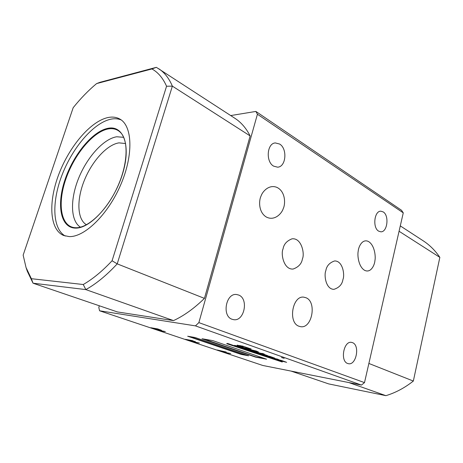 <?xml version="1.0" encoding="UTF-8"?>
<svg xmlns="http://www.w3.org/2000/svg" width="463" height="463" viewBox="0 0 463 463"><rect width="100%" height="100%" fill="white"/><g stroke="black" fill="none" stroke-linecap="round" stroke-linejoin="round"><path stroke-width="0.69" d="M342.944 279.455C344.918 275.219 342.909 260.692 334.593 260.953C329.506 262.689 326.583 265.941 325.825 270.722C323.828 275.01 325.784 289.392 333.956 289.34C339.234 287.621 342.226 284.328 342.944 279.455M283.061 248.915C280.642 253.568 283.622 269.888 293.148 269.038C298.629 267.029 301.72 263.615 302.426 258.794C304.845 254.193 301.731 237.612 292.008 238.827C286.794 240.87 283.813 244.232 283.061 248.915M261.045 196.052C258.915 200.109 258.215 211.805 266.063 216.869C274.53 221.621 282.013 213.171 283.217 208.622C285.468 204.501 285.804 191.665 276.961 187.405C268.974 184.1 262.405 191.641 261.045 196.052M374.92 260.634C375.846 256.6 374.712 245.182 368.473 241.512C362.367 238.451 358.507 246.715 358.212 251.154C357.268 255.246 358.426 266.584 364.549 270.282C370.811 273.506 374.654 264.998 374.92 260.634M86.459 224.746C77.089 219.387 76.522 199.779 84.266 180.553C91.94 161.309 106.93 144.676 118.974 142.864L125.647 143.547M80.446 227.154C70.388 220.955 70.052 199.339 78.617 178.272C87.108 157.183 103.457 138.923 116.664 136.77L123.702 137.314M108.168 117.504C112.526 116.647 116.387 117.151 119.767 119.02C132.406 125.722 133.685 154.561 120.86 184.453C108.163 214.381 84.625 237.293 69.184 236.587L63.645 235.488C49.408 229.579 48.21 201.741 58.951 173.938C69.583 146.105 90.829 121.028 108.168 117.504M65.271 236.037C52.082 228.664 51.671 200.925 62.511 173.787C73.264 146.615 94.058 122.533 111.103 119.136C114.795 118.424 118.152 118.69 121.173 119.929M306.055 297.767L303.867 297.177C292.489 295.191 287.743 322.52 298.907 326.218L300.58 326.67C312.039 328.892 317.051 301.992 306.055 297.767M281.475 357.523L284.149 358.327L281.475 357.523M261.873 353.31L264.194 354.004L261.873 353.31M251.612 350.711L258.4 351.909L252.648 350.19L249.256 349.791L251.612 350.711M278.28 359.664L272.065 358.148L278.28 359.664M258.267 351.944L256.288 351.041L251.299 349.843L248.093 349.438L249.441 350.178L244.308 348.622L249.968 349.588L244.944 348.153L251.16 348.992L242.693 346.116L237.091 345.224L242.027 347.065L243.127 347.111L239.938 345.849L243.764 346.538L250.251 348.732L247.364 348.425L234.556 345.357L234.967 345.786L244.869 348.298L242.514 347.991L242.971 348.39L253.406 351.371L250.975 350.942L256.664 352.69L254.164 352.146L255.842 352.742L264.911 354.837L258.614 353.709L263.134 355.283L272.429 357.424L266.098 356.244L274.472 359.253L286.632 362.326L281.562 360.486L271.96 358.159L279.096 359.849L277.678 359.155L268.494 357.118L274.721 358.107L270.045 356.435L260.507 354.241L267.736 355.682L262.752 353.882L253.388 351.718L261.624 353.489L250.726 350.555L258.238 352.054M250.257 348.708L250.72 348.749L250.633 349.067M273.639 166.148C265.565 161.819 266.914 143.264 275.317 142.934L279.64 144.045C287.656 148.71 286.047 167.027 277.586 167.172L273.639 166.148M378.676 231.159C372.379 227.854 374.266 210.746 380.864 211.197L383.19 211.909C389.429 215.457 387.421 232.339 380.806 231.807L378.676 231.159M347.649 363.484C339.917 361.134 343.731 340.606 351.521 342.383L352.534 342.666C360.162 345.288 356.261 365.562 348.431 363.698L347.649 363.484M232.061 319.262C221.615 315.998 226.008 292.697 236.662 294.532L238.642 295.035C248.984 298.693 244.325 321.727 233.589 319.655L232.061 319.262M230.713 115.565L255.877 111.433L401.502 210.254L403.267 212.858L364.503 382.612L361.458 385.071L262.729 365.457L99.568 310.783L195.461 325.877L198.87 322.613L364.503 382.612M403.267 212.858L257.422 114.239L198.87 322.613M73.183 107.694L23.15 255.13L26.038 267.51L31.368 278.697L83.247 284.519C92.722 279.079 102.335 271.162 112.075 260.762L166.558 86.24C162.953 78.091 158.074 72.326 151.916 68.946L96.64 83.577C88.514 90.302 80.695 98.341 73.183 107.694M226.251 352.019L221.875 351.556L219.983 350.925L222.68 351.452L221.181 350.948L217.24 350.005L226.251 352.019M192.336 340.583L195.444 341.92L185.408 339.327L192.336 340.583M157.669 328.909L161.546 330.339L157.553 329.401L158.687 329.905L158.114 329.864L150.793 327.717L157.669 328.909M187.665 336.213L241.107 354.398L248.625 355.815L195.102 337.521L187.665 336.213M202.001 338.737L255.599 357.129L266.595 359.207L212.899 340.652L202.001 338.737M227.588 343.442L226.656 343.668L282.285 362.031L227.588 343.442M253.139 351.62L253.232 351.33L253.139 351.62M361.458 385.071L195.461 325.877M165.332 331.549L160.783 331.068L157.831 330.078L165.332 331.549M199.385 343.014L194.593 342.412L191.885 341.497L199.385 343.014M230.736 353.57L225.753 352.858L223.253 352.019L230.736 353.57M96.64 83.577L100.066 82.281L156.361 67.338L234.949 118.32C241.096 122.319 246.166 128.187 250.147 135.925L172.369 86.135L117.214 263.864L204.438 298.38C194.205 308.393 183.898 315.795 173.521 320.599L85.84 289.601L33.041 283.2L117.365 311.923L173.521 320.599M250.147 135.925L204.438 298.38M99.568 310.783L98.81 307.455L99.331 305.783M257.422 114.239L255.877 111.433M368.878 363.455L413.343 381.049L439.85 257.37L399.065 231.257M291.036 371.083L328.637 383.891L385.893 395.662L348.836 382.565M439.85 257.37C435.208 250.535 429.676 245.025 423.234 240.824L400.287 225.898M385.893 395.662C395.471 392.786 404.621 387.913 413.343 381.049M31.368 278.697L33.041 283.2L27.311 271.277L26.038 267.51M158.768 68.755C164.452 72.448 168.989 78.241 172.369 86.135L166.558 86.24M112.075 260.762L117.214 263.864C106.606 275.294 96.148 283.871 85.84 289.601L83.247 284.519M151.916 68.946L156.361 67.338M271.069 357.696L271.312 358.113M271.387 357.812L272.001 358.009M267.209 356.388L267.672 356.545M252.474 351.168L253.203 351.388M242.913 348.014L242.971 348.39M243.058 348.078L244.186 348.477M243.937 347.719L244.95 347.979L244.869 348.298M235.048 345.491L234.967 345.786M239.805 345.896L240.106 345.525M240.025 345.525L239.938 345.849M237.426 345.132L240.268 346.179M245.442 348.28L245.367 348.575M248.556 349.443L248.845 349.947M248.926 349.629L249.262 349.773M272.14 357.847L272.065 358.148M227.275 343.517L241.524 348.083M204.004 339.09L255.674 356.846L264.645 358.53M189.662 336.566L241.182 354.114L246.681 355.15M160.678 329.928L156.222 328.933L160.574 330.026M157.86 329.511L152.935 328.377L157.744 329.592M195.34 341.607L190.42 340.473L195.224 341.671M225.145 351.811L221.557 351.029L225.151 351.776M108.29 128.928C113.157 128.083 117.208 129.252 120.449 132.424C128.783 140.422 127.967 164.602 117.116 187.764C106.409 210.978 88.028 228.074 76.013 227.744L74.555 227.663C60.508 226.077 57.343 203.147 65.972 178.724C74.439 154.289 93.231 131.631 108.29 128.928M75.55 228.103C60.479 227.975 56.417 205.011 64.942 179.887C73.287 154.764 92.629 131.07 108.122 128.274C123.719 125.062 131.399 146.198 122.301 174.684C113.423 203.164 90.464 228.676 75.55 228.103M75.973 227.744L74.555 227.663M243.492 348.749L243.416 349.038M244.261 348.193L244.18 348.494"/></g></svg>

